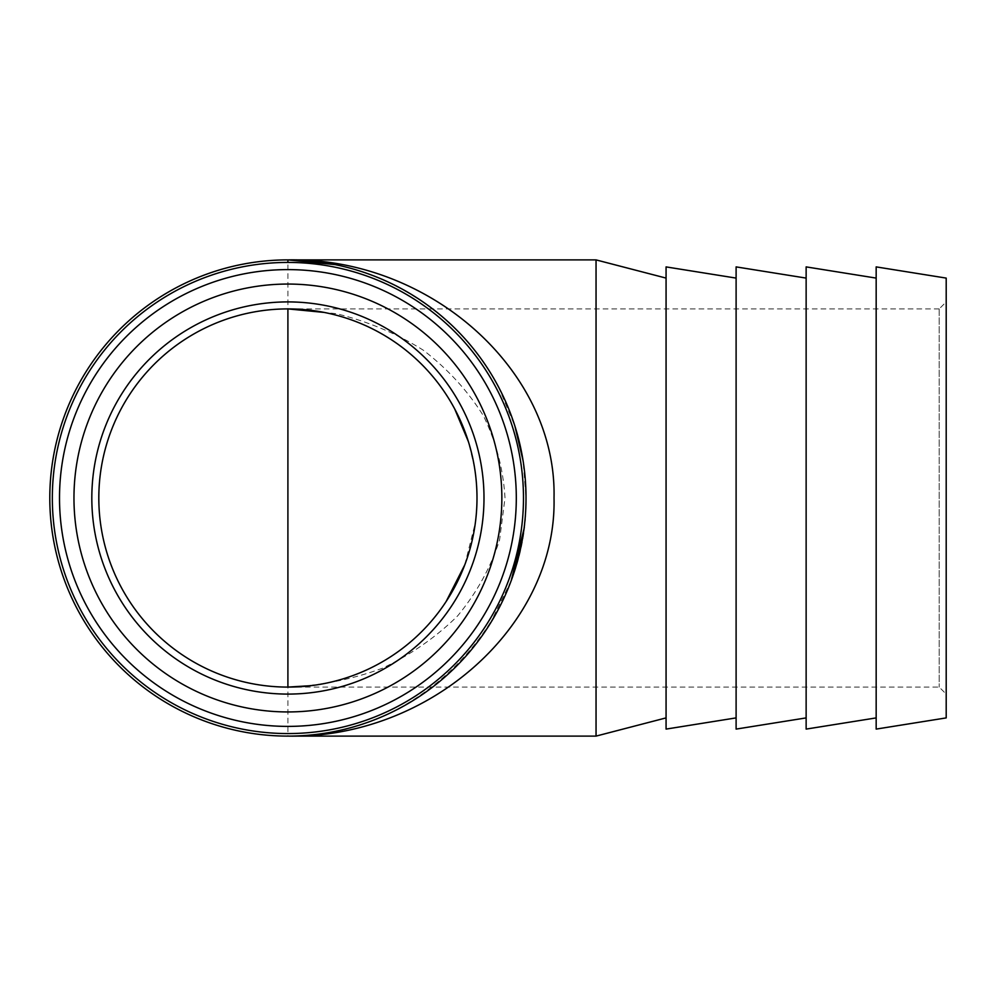 <?xml version="1.0" encoding="UTF-8"?>
<svg xmlns="http://www.w3.org/2000/svg" width="996" height="996" viewBox="0 0 996 996"><rect width="100%" height="100%" fill="white"/><g stroke="black" fill="none" stroke-linecap="round" stroke-linejoin="round"><path stroke-width="0.75" stroke-dasharray="4.98 3.74" d="M939.191 308.922L939.203 687.091L939.203 308.909L946.2 301.913L946.2 694.088L946.2 301.913M939.203 308.909L287.906 308.909A189.091 189.091 0 0 0 98.828 498A189.091 189.091 0 0 0 287.906 687.091A189.091 189.091 0 0 1 98.828 498A189.091 189.091 0 0 1 287.906 308.909L336.212 313.653C367.686 321.384 396.707 333.548 423.263 350.169C447.777 369.018 467.846 390.955 483.508 415.955C496.195 442.212 503.354 469.552 505.009 498L499.556 540.081C490.692 567.483 476.711 592.757 457.637 615.889C435.987 637.241 410.813 654.733 382.103 668.353C351.962 679.409 320.563 685.646 287.906 687.091C350.642 687.414 412.095 654.173 446.158 601.484C461.833 577.319 471.581 550.962 475.403 522.414C477.794 503.926 477.47 485.488 474.445 467.087C471.021 446.656 464.46 427.296 454.736 409.007C422.927 348.363 356.381 308.436 287.906 308.922M946.2 717.892L946.2 278.108M666.075 266.903L666.075 729.097M596.044 259.894L596.044 736.106M736.106 266.903L736.106 729.097M806.138 266.903L806.138 729.097M876.169 266.903L876.169 729.097M287.906 259.894C374.484 259.284 458.583 309.98 498.461 386.822C510.699 410.115 518.904 434.742 523.074 460.712L526.013 498C528.677 625.276 415.183 738.771 287.906 736.106A238.106 238.106 0 0 1 49.8 498A238.106 238.106 0 0 1 287.906 259.894M300.979 735.745L287.906 736.106L287.906 262.434M287.906 687.091L939.203 687.091L946.2 694.088M464.771 564.869L475.416 522.414M474.445 467.087L468.406 441.676M498.461 386.834L514.944 426.251M511.185 580.718L489.833 624.156"/><path stroke-width="1.49" d="M73.965 498A213.941 213.941 0 0 1 394.877 312.719A213.941 213.941 0 0 1 394.877 683.281A213.941 213.941 0 0 1 73.965 498M59.511 498A228.395 228.395 0 0 0 287.906 726.395A228.395 228.395 0 0 0 516.302 498A228.395 228.395 0 0 0 287.906 269.605A228.395 228.395 0 0 0 59.511 498M523.473 498A235.566 235.566 0 0 1 170.117 702.006A235.566 235.566 0 0 1 170.117 293.994A235.566 235.566 0 0 1 523.473 498M91.819 498A196.088 196.088 0 0 0 385.95 667.818A196.088 196.088 0 0 0 385.95 328.182A196.088 196.088 0 0 0 91.819 498M526.013 498A238.106 238.106 0 0 1 168.859 704.209A238.106 238.106 0 0 1 168.847 291.791A238.106 238.106 0 0 1 526.013 498M946.2 278.108L946.2 717.892M98.816 498A189.091 189.091 0 0 1 382.452 334.245A189.091 189.091 0 0 1 382.452 661.755A189.091 189.091 0 0 1 98.816 498M666.075 717.892L596.044 736.106L596.044 259.894L666.075 278.096M736.106 717.892L666.075 729.097L666.075 266.903L736.106 278.096M806.138 717.904L736.106 729.097L736.106 266.903M876.169 717.904L806.138 729.097L806.138 266.903M946.2 717.904L876.169 729.097L876.169 266.903M596.044 736.106L287.906 736.106C430.16 738.771 557.001 625.276 554.025 498C557.001 370.724 430.16 257.229 287.906 259.894L334.818 264.587M310.777 685.684L287.906 687.091L287.906 308.909L323.924 312.395M287.906 262.434L287.906 259.894L596.044 259.894M806.138 278.096L736.106 266.891M876.169 278.096L806.138 266.891M946.2 278.096L876.169 266.891M446.158 601.484L464.771 564.869M468.406 441.676L454.736 409.007M514.944 426.251L523.074 460.712M524.008 528.876L511.185 580.718"/></g></svg>
